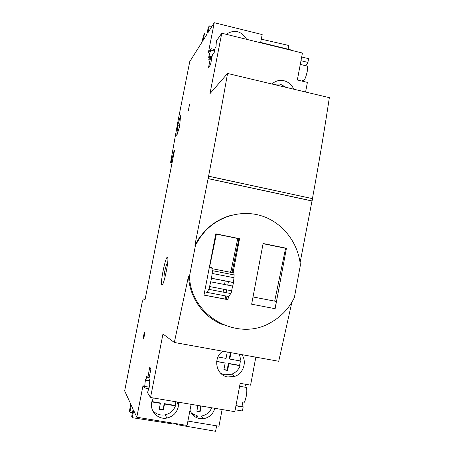 <?xml version="1.0" encoding="UTF-8"?>
<svg xmlns="http://www.w3.org/2000/svg" width="454" height="454" viewBox="0 0 454 454"><rect width="100%" height="100%" fill="white"/><g stroke="black" fill="none" stroke-linecap="round" stroke-linejoin="round"><path stroke-width="0.68" d="M161.925 285.055C163.536 286.326 168.814 261.89 167.787 257.883L167.395 257.208C165.648 256.641 160.58 280.464 161.596 284.425L161.925 285.055M171.572 422.912L171.413 423.73L132.256 417.686L133.68 410.45L136.802 417.226L143.027 385.537L144.531 387.937L145.456 379.413L145.938 380.123L146.738 376.043L147.805 377.541L149.763 367.252L150.961 368.75L148.878 379.045L150.002 380.628L149.167 384.867L149.695 385.645L147.505 392.67L150.546 397.505L162.963 333.996L174.33 342.475L188.541 276.038L189.494 276.157C190.561 316.546 238.588 342.702 271.623 322.045C281.633 316.222 289.215 308.079 294.368 297.614L300.383 265.17C298.306 243.628 283.852 223.981 263.734 216.592C243.599 209.243 219.855 215.281 205.004 231.375L199.771 237.924L195.515 245.183L189.494 276.157M132.256 417.686L131.717 416.437L133.13 409.258L131.285 405.269L129.912 412.249L129.407 411.086L130.775 404.156L124.651 390.888L142.113 302.568L143.311 298.885L145.03 299.725L174.557 150.24L174.12 150.677L174.455 150.751M260.596 42.767L262.174 34.561L214.254 22.7L207.977 32.671L209.311 25.878L208.199 27.683L206.871 34.425L203.159 40.315L204.453 33.749L203.415 35.435L202.126 41.961L189.749 61.619L178.087 120.594L170.539 162.742L171.056 162.265L174.12 150.677M214.254 22.7L208.392 52.556L211.076 48.674L214.827 49.582M231.16 215.321C220.939 218.102 212.041 223.493 204.47 231.489L199.192 238.027L194.885 245.256L208.579 176.243C215.378 140.995 221.705 106.735 227.556 73.463L209.952 93.666L221.768 33.221L216.371 41.019L215.996 46.995L215.083 48.283L214.294 52.306L212.376 54.968L210.537 64.695L208.556 67.345L210.548 57.51L208.727 60.047L209.487 56.171L208.647 57.352L211.076 48.674M194.885 245.256L195.515 245.183M177.769 125.071L176.714 135.899L179.563 126.513L180.59 115.691L177.769 125.071L179.659 125.491M144.667 332.214C143.952 333.656 143.521 335.75 143.373 338.491L143.413 338.588C144.128 337.163 144.559 335.069 144.713 332.311L144.667 332.214M189.511 104.636L188.297 110.776L189.511 104.636M167.31 265.55L167.271 264.336C166.771 263.473 165.937 265.766 164.768 271.214C164.11 274.687 163.854 277.048 164.007 278.302C164.161 278.966 164.49 278.625 164.995 277.269M144.531 387.937L148.747 388.652M226.194 34.311C234.377 29.164 241.205 30.844 246.681 39.345M136.802 417.226L187.071 425.449L191.128 404.327M178.405 402.187L178.286 406.75C176.793 412.811 173.036 416.568 167.021 418.021C158.162 419.978 149.661 411.284 151.715 402.312L153.333 397.976M151.801 401.909L160.358 403.339L159.178 409.406L163.338 410.093L164.518 404.032L175.46 405.865C173.524 410.734 170.029 413.736 164.967 414.865C159.922 415.614 155.767 414.071 152.499 410.229M232.045 35.747L236.103 36.746M151.886 401.557L160.086 402.931L160.358 403.339M175.46 405.865L175.142 405.45L175.914 401.773M164.518 404.032L164.234 403.623L175.142 405.45M163.338 410.093L163.06 409.667L164.234 403.623M159.252 409.037L163.06 409.667M260.658 42.443L290.322 49.736L290.265 50.059M288.091 49.185L288.795 45.479L261.288 39.163M206.893 34.305L204.453 33.749M211.836 26.542L209.311 25.878M191.321 412.97L197.564 416.012L201.156 416.08C206.122 415.251 209.646 412.487 211.723 407.788M197.944 405.473L196.843 411.211L200.101 411.75L201.196 406.018M190.005 410.172C191.736 414.831 194.999 417.652 199.805 418.628L203.454 418.696C209.334 417.612 213.119 414.15 214.81 408.305M187.905 421.096L218.959 426.21L222.119 409.536M302.143 81.124L302.182 80.398M305.882 65.756L307.908 62.408L308.612 58.668L301.677 56.971M223.079 292.087L223.623 289.243M224.531 284.499L225.218 280.89M226.994 271.606L227.113 270.981M235.172 409.78L242.408 411.001L243.151 407.045L242.232 402.584M244.712 387.137L245.994 384.351M150.546 397.505L234.82 411.67L240.16 383.335L250.585 385.151L255.835 357.162M174.33 342.475L278.728 361.282L291.882 302.211M300.094 262.696L311.994 200.991L312.744 198.704L208.732 176.192M312.443 198.557C318.759 164.025 324.394 130.389 329.349 97.661L227.556 73.463M305.587 92.014L307.392 82.384L297.342 79.972L302.421 53.044L221.768 33.221M245.285 387.234L246.335 387.415C246.999 389.078 246.97 392.035 246.244 396.291C245.064 401.654 243.923 403.782 242.816 402.687M306.337 65.87L307.454 66.142L307.222 71.618C305.514 78.724 303.987 81.686 302.642 80.506M243.151 407.045L235.921 405.819M222.863 351.22C212.523 357.667 215.962 375.481 227.834 376.973L234.814 376.36C243.378 373.563 247.163 361.878 241.886 354.648M220.882 373.46L224.798 374.811L231.654 374.209C235.705 372.643 238.526 369.811 240.132 365.708L239.593 365.385L240.455 360.981M286.27 87.418L280.016 84.007L273.041 84.274M216.672 361.537L225.161 363.047L223.879 369.794L227.613 370.453L228.89 363.711L240.132 365.708M239.383 354.194L241.006 361.078L229.769 359.069L230.984 352.684M227.255 352.009L226.041 358.405L217.988 356.963M293.766 89.205C291.814 84.796 288.557 81.975 284 80.744C279.386 79.779 275.374 80.869 271.952 84.018M229.769 359.069L229.264 358.768L230.433 352.582M223.924 369.55L227.108 370.112L228.385 363.393L239.593 365.385M216.7 361.316L225.161 363.047M228.89 363.711L228.385 363.393M227.613 370.453L227.108 370.112M307.908 62.408L300.974 60.711M210.174 59.099L211.564 59.434M210.259 58.98L211.592 59.298M210.548 57.51L211.882 57.828M209.487 56.171L212.08 56.801M208.84 56.392L209.26 56.495M210.798 50.093L214.549 51.001M208.119 178.643L311.994 200.991M188.541 276.038C189.409 297.779 203.63 317.533 223.232 324.786M211.587 255.636L215.752 234.048M227.045 296.207L226.387 299.311L203.988 295.06M232.193 271.702L238.906 238.77L237.754 238.537M226.109 292.671L226.705 289.839M227.704 285.112L228.458 281.52M230.382 272.275L230.513 271.651M251.647 304.208L263.11 243.492L286.423 248.253L275.135 308.697L251.647 304.208L275.045 308.675L276.39 301.462L253.014 296.961L274.687 301.133L285.594 248.298L263.07 243.702M228.544 296.456L227.931 299.68L203.977 295.117L215.792 233.838L239.564 238.691L233.225 271.918M226.387 299.311L227.931 299.68M204.606 291.843L206.615 292.291C207.16 292.348 207.841 291.354 208.653 289.312C208.993 289.499 209.3 288.574 209.583 286.536L211.513 278.302L212.495 270.675L212.205 270.715L212.035 268.666L211.371 267.605L209.487 267.514L216.376 234.133L215.962 234.088M216.376 234.133L237.76 238.498L230.944 271.458M238.906 238.77L239.564 238.691M225.065 299.072L225.774 295.963M206.615 292.291L228.356 296.462C228.975 296.53 229.724 295.554 230.592 293.534C230.984 293.732 231.307 292.813 231.568 290.776L233.526 282.592L234.145 274.925M234.082 274.914L233.838 272.956L233.05 271.872M208.885 289.357L230.592 293.534M209.583 286.536L231.568 290.776M210.792 281.832L232.806 286.105M211.49 278.217L233.492 282.502M212.103 273.439L234.054 277.734M274.687 301.133L276.39 301.462M285.594 248.298L286.423 248.253M148.061 375.923L149.508 376.173M148.112 375.991L149.497 376.23M147.805 377.541L149.128 377.768M145.938 380.123L149.962 380.815M145.257 380.429L149.882 381.224M144.826 386.433L149.304 387.2M170.539 162.742L172.021 163.065M171.056 162.265L172.134 162.498M145.127 299.226L143.311 298.885M197.927 416.437L193.722 415.773M192.502 414.559L193.886 414.774M176.748 423.758L176.589 424.575L175.942 423.627M216.626 425.824L215.588 431.3L176.589 424.575M132.454 412.692L129.912 412.249M176.969 405.064L177.554 402.045M200.101 411.75L199.726 411.335L200.759 405.944M196.911 410.864L199.726 411.335M208.216 178.587L312.165 200.952M162.492 284.596L161.596 284.425M164.967 414.865L167.021 418.021M201.156 416.08L203.454 418.696M239.61 386.252L246.335 387.415M235.966 405.581L242.969 406.767M231.654 374.209L234.814 376.36M312.744 198.704L208.755 176.283M204.47 231.489L205.004 231.375M233.526 282.592L211.513 278.302M234.417 274.982L212.495 270.675M233.838 272.956L212.035 268.666M300.281 64.394L307.454 66.142"/></g></svg>
